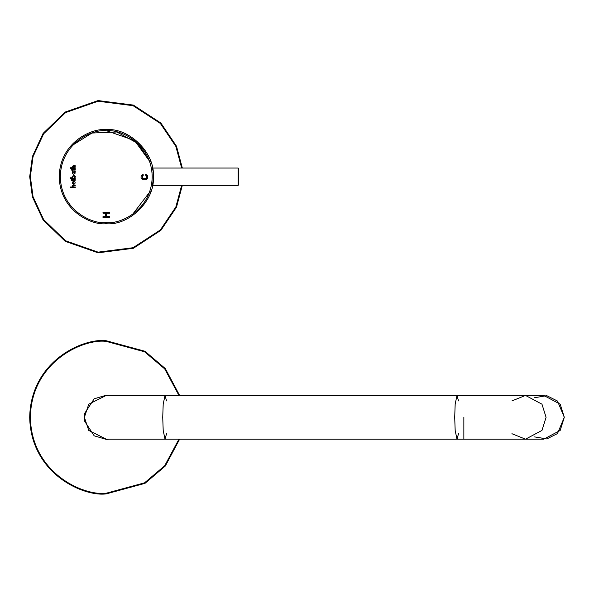 <?xml version="1.0" encoding="UTF-8"?>
<svg xmlns="http://www.w3.org/2000/svg" width="594" height="594" viewBox="0 0 594 594"><rect width="100%" height="100%" fill="white"/><g stroke="black" fill="none" stroke-linecap="round" stroke-linejoin="round"><path stroke-width="0.89" d="M150.713 161.33L150.839 161.717M151.002 162.192L151.151 162.659M151.218 162.875L150.987 162.162L151.21 162.875M181.667 185.335L175.861 206.972L160.365 229.93L133.071 247.705L98.084 252.153L65.592 240.778L43.644 219.594L33.041 196.688L30.353 176.693L29.7 176.693L32.41 156.512L43.117 133.39L65.281 112.021L98.077 100.572L133.375 105.093L160.892 123.055L176.5 146.221L182.328 168.05L176.5 146.221L160.892 123.055L133.375 105.093L98.077 100.572L65.281 112.021L43.117 133.39L32.41 156.512L29.7 176.693L32.41 196.874L43.117 219.988L65.281 241.357L98.077 252.814L133.375 248.285L160.892 230.323L176.5 207.158L182.328 185.335L176.5 207.158L160.892 230.323L133.375 248.285L98.077 252.814L65.281 241.357L43.117 219.988L32.41 196.874L29.7 176.693L30.353 176.693L33.041 156.69L43.644 133.784L65.592 112.6L98.084 101.232L133.071 105.68L160.365 123.455L175.861 146.406L181.667 168.05L175.861 146.406L160.365 123.455L133.071 105.68L98.084 101.232L65.592 112.6L43.644 133.784L33.041 156.69L30.353 176.693L33.041 196.688L43.644 219.594L65.592 240.778L98.084 252.153L133.071 247.705L160.365 229.93L175.861 206.972L181.667 185.335L175.861 206.972L160.365 229.93L133.071 247.705L98.084 252.153L65.592 240.778L43.644 219.594L33.041 196.688L30.353 176.693L33.041 156.69L43.644 133.784L65.592 112.6L98.084 101.232L133.071 105.68L160.365 123.455L175.861 146.406L181.667 168.05M178.943 439.181L164.709 465.733L144.58 482.825L106.259 493.213L106.259 493.866C83.865 496.948 30.747 473.975 29.7 417.307C30.747 360.64 83.865 337.674 106.259 340.748L144.981 351.262L165.303 368.57L179.626 395.433L165.303 368.57L144.981 351.262L106.259 340.748C83.865 337.674 30.747 360.64 29.7 417.307C30.747 473.975 83.865 496.948 106.259 493.866L144.981 483.36L165.303 466.045L179.626 439.181L165.303 466.045L144.981 483.36L106.259 493.866L106.259 493.213C84.058 496.265 31.393 473.492 30.353 417.307C31.393 361.13 84.058 338.357 106.259 341.402L144.58 351.789L164.709 368.889L178.943 395.433L164.709 368.889L144.58 351.789L106.259 341.402C84.058 338.357 31.393 361.13 30.353 417.307C31.393 473.492 84.058 496.265 106.259 493.213L144.58 482.825L164.709 465.733L178.943 439.181L164.709 465.733L144.58 482.825L106.259 493.213C84.058 496.265 31.393 473.492 30.353 417.307C31.393 361.13 84.058 338.357 106.259 341.402L144.58 351.789L164.709 368.889L178.943 395.433M106.259 439.404L94.179 435.81L84.467 420.938L94.179 435.81L106.259 439.404L109.363 439.181M84.385 420.411L84.385 414.204L84.385 420.411M106.259 395.218L94.179 398.812L84.467 413.684L94.179 398.812L106.259 395.218L109.363 395.433M166.535 433.717L165.021 439.181L163.194 430.435L162.734 417.307L163.194 404.187L165.021 395.433L456.994 395.433L455.167 404.187L454.707 417.307L455.167 430.435L456.994 439.181L455.167 430.435L454.707 417.307L455.167 404.187L456.994 395.433L458.509 400.905M463.855 417.307L463.855 439.181L463.855 417.307M534.63 397.698L546.799 395.678L557.476 401.032L564.3 417.307L557.476 433.583L546.799 438.936L534.63 436.917M166.535 400.905L165.021 395.433L106.259 395.433L88.758 404.187L84.385 417.307L84.63 420.559M84.385 417.307L88.758 430.435L106.259 439.181L525.519 439.181L541.966 430.435L546.079 417.307L541.966 404.187L525.519 395.433L541.966 404.187L546.079 417.307L541.966 430.435L525.519 439.181L511.924 433.717M165.021 395.433L163.194 404.187L162.734 417.307L163.194 430.435L165.021 439.181M458.509 433.717L456.994 439.181M511.924 400.905L525.519 395.433L543.748 395.433L560.187 404.187L564.3 417.307L560.187 430.435L543.748 439.181L525.519 439.181M84.385 420.589L84.385 414.033L84.385 420.589M85.217 412.934L84.385 414.033M152.487 185.335L238.164 185.335L238.602 184.897L238.602 168.488L238.164 168.05L238.164 185.335L238.164 168.05L152.487 168.05L238.164 168.05M106.571 130.754C120.025 129.002 151.804 143.006 152.198 177.005C151.336 211.004 119.372 224.562 105.947 222.624C92.493 224.383 60.722 210.38 60.328 176.373C61.182 142.382 93.154 128.816 106.571 130.754C93.154 128.816 61.182 142.382 60.328 176.373C60.722 210.38 92.493 224.383 105.947 222.624L105.94 223.723C92.144 225.505 59.734 211.204 59.229 176.529C59.972 141.862 92.478 127.784 106.259 129.663C129.581 127.539 155.487 153.542 153.289 176.856C155.331 200.178 129.24 226.002 105.94 223.723L105.94 223.723C129.24 226.002 155.331 200.178 153.289 176.856C155.487 153.542 129.581 127.539 106.259 129.663C92.478 127.784 59.972 141.862 59.229 176.529C59.734 211.204 92.144 225.505 105.94 223.723L105.947 222.624C119.372 224.562 151.336 211.004 152.198 177.005C151.804 143.006 120.025 129.002 106.571 130.754L134.519 140.481L149.428 160.981L138.105 143.585L116.825 131.987L91.959 133.041L73.136 144.869M150.364 193.013L151.166 190.667M148.686 194.305L149.428 192.404L132.596 214.33M72.29 186.464L73.121 185.016L75.245 185.016L75.245 185.647L73.27 185.647L72.706 186.182L73.27 185.647L72.706 186.189L73.597 186.999L75.245 186.999L75.245 187.63L70.523 187.63L70.523 186.999L72.735 186.999L72.29 186.464M72.29 167.196L73.121 165.748L75.245 165.748L75.245 166.379L73.27 166.379L72.706 166.914L73.27 166.379L72.706 166.921L73.597 167.731L75.245 167.731L75.245 168.362L70.523 168.362L70.523 167.731L72.735 167.731L72.29 167.196M72.164 176.589L72.839 177.762L72.164 176.574L73.753 175.156L75.327 176.567L74.614 177.755L75.245 177.755L75.245 178.378L70.523 178.378L70.523 177.762L72.839 177.762L70.523 177.762L70.523 178.378L75.245 178.378L75.245 177.755L75.245 178.378L70.523 178.378L70.523 177.762M152.45 185.528L153.17 179.997M151.18 162.778L151.032 162.296M152.554 184.986L152.45 185.536M145.485 175.141L146.703 175.794L145.485 175.141L145.701 174.309L147.297 175.275C150.111 182.232 138.053 180.153 141.728 175.334L143.109 174.413L143.303 175.237L142.308 175.869L142.664 178.504L146.458 178.475L146.703 175.794L145.485 175.141L145.701 174.309L145.485 175.141L146.703 175.794L146.458 178.475L142.664 178.504L142.308 175.869L143.303 175.237L143.109 174.413L141.728 175.334C138.053 180.153 150.111 182.232 147.297 175.275L145.701 174.309L147.297 175.275M103.007 213.201L103.007 212.325L109.571 212.325L109.571 213.201L106.482 213.201L106.482 216.61L109.571 216.61L109.571 217.478L103.007 217.478L103.007 216.61L105.702 216.61L105.702 213.201L103.007 213.201L103.007 212.325L109.571 212.325L103.007 212.325L103.007 213.201L105.702 213.201L105.702 216.61L103.007 216.61L103.007 217.478L109.571 217.478L109.571 216.61L106.482 216.61L106.482 213.201L109.571 213.201L109.571 212.325L109.571 213.201M73.745 181.17C75.624 182.239 75.624 183.308 73.745 184.385C71.867 183.308 71.867 182.239 73.745 181.17C71.867 182.239 71.867 183.308 73.745 184.385C75.624 183.308 75.624 182.239 73.745 181.17M71.369 180.294L72.245 179.032L72.824 179.032L72.824 179.663L75.245 179.663L75.245 180.294L72.824 180.294L72.824 180.791L71.369 180.294L71.369 179.663L71.369 180.294L72.238 180.294L72.238 180.791L72.824 180.791L72.824 180.294L75.245 180.294L75.245 179.663L72.824 179.663L72.824 179.032L71.369 179.663M72.245 171.829L72.245 171.198L75.245 171.198L72.245 171.198L72.245 171.829L72.854 171.829L72.164 172.995L72.854 171.829L72.245 171.829L72.245 171.198L75.245 171.198L75.245 171.829L74.651 171.829L75.334 172.995L73.738 174.413L72.164 172.995L73.738 174.413L75.334 172.995L74.651 171.829L75.245 171.829L75.245 171.198L75.245 171.829M71.369 169.431L72.245 169.431L72.245 168.807L72.824 168.807L72.824 169.431L75.245 169.431L75.245 170.07L72.824 170.07L72.824 170.567L72.238 170.567L72.238 170.07L71.369 170.07L71.369 169.431L71.369 170.07L72.238 170.07L72.238 170.567L72.824 170.567L72.824 170.07L75.245 170.07L75.245 169.431L72.824 169.431L72.824 168.807L72.245 168.807L71.369 170.07M153.014 181.764L152.866 182.982M152.851 183.078L152.703 184.11M152.673 184.266L152.554 184.957M152.561 168.444L152.688 169.201M152.703 169.275L152.851 170.278M153.029 171.755L153.163 173.196M153.259 175.082L153.289 176.589M109.571 216.61L109.571 217.478L103.007 217.478L103.007 216.61M141.728 175.334L143.109 174.413L143.303 175.237L142.308 175.869M142.664 178.504L146.458 178.475L142.664 178.504M73.745 181.786L73.745 183.769L73.745 181.786M72.245 179.032L72.824 179.032M75.245 179.663L75.245 180.294M72.824 180.791L72.238 180.791M75.245 177.755L74.614 177.755L75.327 176.567L73.753 175.156L72.164 176.574M72.735 176.826L74.74 176.826L72.735 176.826M72.758 172.743L74.755 172.743L72.758 172.743M72.245 168.807L72.824 168.807M75.245 169.431L75.245 170.07M72.824 170.567L72.238 170.567M72.735 167.731L70.523 167.731L70.523 168.362L70.523 167.731M70.523 168.362L75.245 168.362L70.523 168.362M75.245 168.362L75.245 167.731L75.245 168.362M75.245 167.731L73.597 167.731L75.245 167.731M73.597 167.731L72.706 166.914M73.27 166.379L75.245 166.379L73.27 166.379M75.245 166.379L75.245 165.748L75.245 166.379M75.245 165.748L73.121 165.748L75.245 165.748M72.156 166.714L73.121 165.748L72.156 166.714M72.735 186.999L70.523 186.999L70.523 187.63L75.245 187.63L75.245 186.999L73.597 186.999L72.706 186.182M73.27 185.647L75.245 185.647L73.27 185.647M75.245 185.647L75.245 185.016L75.245 185.647M75.245 185.016L73.121 185.016L75.245 185.016M72.156 185.981L73.121 185.016L72.156 185.981M73.597 186.999L75.245 186.999L75.245 187.63L70.523 187.63L70.523 186.999M456.994 395.433L525.519 395.433M84.385 420.856L85.217 421.681"/></g></svg>
